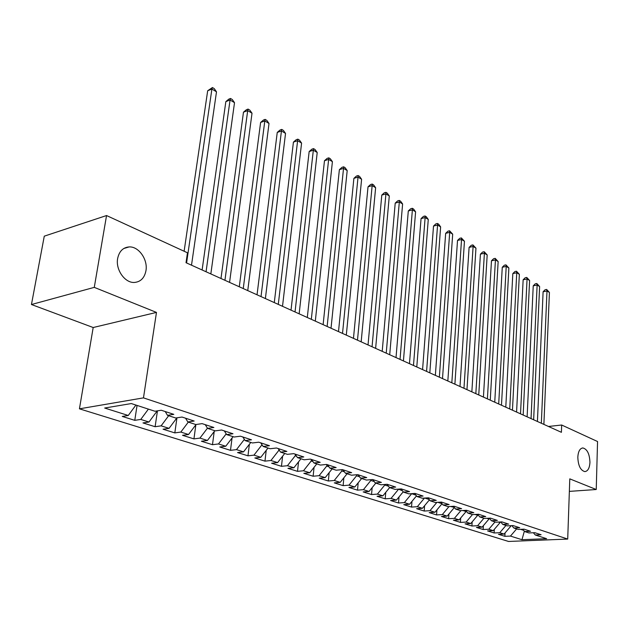 <?xml version="1.0" encoding="UTF-8"?>
<svg xmlns="http://www.w3.org/2000/svg" width="629" height="629" viewBox="0 0 629 629"><rect width="100%" height="100%" fill="white"/><g stroke="black" fill="none" stroke-linecap="round" stroke-linejoin="round"><path stroke-width="0.94" d="M577.815 457.126C578.224 451.378 579.922 448.32 582.91 447.958C587.258 449.161 589.601 453.957 589.947 462.362C589.57 468.141 587.871 471.215 584.836 471.608C580.488 470.406 578.153 465.578 577.815 457.126M117.647 258.495C119.172 251.325 122.993 247.464 129.102 246.922C138.695 246.254 148.043 259.604 145.952 270.714C144.497 277.971 140.644 281.886 134.394 282.452C124.935 283.129 115.437 269.699 117.647 258.495M79.435 408.826L508.539 541.459L567.712 539.069L143.475 397.874L79.435 408.826L93.186 327.52L156.472 312.409L94.279 287.367L31.45 304.522L93.186 327.52M31.45 304.522L44.274 236.166L106.545 215.543L94.279 287.367M524.358 531.159L521.968 539.713L546.632 538.691L535.271 534.996L541.097 534.736L534.792 532.677L528.95 532.936L524.68 531.552L530.538 531.277L524.083 529.162L518.21 529.445L513.846 528.022L519.735 527.739L513.122 525.569L507.226 525.868L502.752 524.413L508.664 524.114L501.903 521.889L495.966 522.204L491.391 520.718L497.335 520.395L490.4 518.123L484.44 518.453L479.746 516.928L485.722 516.59L478.614 514.263L472.623 514.608L467.819 513.052L473.818 512.69L466.529 510.3L460.514 510.669L455.585 509.065L461.615 508.688L454.146 506.243L448.1 506.636L443.044 504.985L449.098 504.584L441.432 502.076L435.362 502.492L430.181 500.802L436.259 500.377L428.396 497.798L422.303 498.239L416.98 496.509L423.081 496.061L415.014 493.411L408.889 493.875L403.425 492.098L409.558 491.626L401.271 488.906L395.122 489.393L389.516 487.569L395.665 487.074L387.149 484.283L380.985 484.794L375.222 482.923L381.394 482.396L372.643 479.526L366.455 480.069L360.535 478.142L366.731 477.592L357.736 474.643L351.525 475.209L345.439 473.228L351.658 472.646L342.404 469.611L336.177 470.217L329.911 468.173L336.153 467.567L326.632 464.446L320.381 465.075L313.942 462.975L320.192 462.339L310.404 459.123L304.137 459.791L297.501 457.629L303.776 456.953L293.688 453.651L287.406 454.342L280.573 452.125L286.863 451.41L276.477 448.005L270.179 448.744L263.142 446.448L269.448 445.702L258.739 442.195L252.433 442.965L245.176 440.607L251.49 439.813L240.451 436.196L234.137 437.013L226.66 434.584L232.974 433.751L221.589 430.016L215.267 430.873L207.554 428.365L213.876 427.484L202.129 423.639L195.8 424.536L187.835 421.949L194.164 421.029L182.033 417.051L175.703 418.002L167.479 415.329L173.808 414.354L161.276 410.25L154.946 411.248L131.319 403.559L104.666 408.032L128.253 415.478L122.262 416.429L134.771 420.345L140.77 419.425L148.979 422.02L142.98 422.924L155.111 426.721L161.11 425.849L169.067 428.357L163.068 429.214L174.823 432.901L180.822 432.068L188.543 434.505L182.536 435.315L193.936 438.893L199.943 438.099L207.428 440.457L201.422 441.236L212.484 444.703L218.483 443.948L225.748 446.244L219.749 446.975L230.489 450.34L236.48 449.633L243.533 451.858L237.542 452.558L247.975 455.821L253.959 455.144L260.807 457.307L254.824 457.967L264.958 461.143L270.934 460.499L277.593 462.598L271.618 463.235L281.47 466.317L287.437 465.704L293.9 467.748L287.94 468.346L297.517 471.349L303.477 470.767L309.767 472.749L303.815 473.322L313.132 476.239L319.076 475.689L325.193 477.623L319.257 478.166L328.33 481.004L334.251 480.477L340.203 482.357L334.29 482.875L343.119 485.643L349.024 485.14L354.819 486.972L348.922 487.459L357.516 490.148L363.405 489.676L369.05 491.461L363.169 491.925L371.542 494.551L377.416 494.095L382.912 495.833L377.054 496.273L385.215 498.828L391.057 498.404L396.419 500.094L390.585 500.519L398.534 503.011L404.361 502.602L409.589 504.254L403.771 504.647L411.531 507.076L417.334 506.691L422.429 508.303L416.634 508.68L424.205 511.047L429.984 510.685L434.954 512.258L429.182 512.611L436.565 514.923L442.321 514.577L447.18 516.11L441.432 516.448L448.634 518.705L454.366 518.382L459.107 519.876L453.383 520.191L460.412 522.4L466.12 522.086L470.744 523.548L465.051 523.847L471.915 526.001L477.6 525.71L482.121 527.133L476.444 527.424L483.158 529.524L488.812 529.248L493.222 530.64L487.577 530.907L494.135 532.967L499.764 532.708L504.081 534.068L498.459 534.32L504.867 536.325L505.04 532.944M521.968 539.713L510.473 536.081L504.867 536.325M106.545 215.543L187.466 252.787L186.019 262.71L561.406 432.312L561.673 425.015L548.48 426.47M510.866 525.687L510.842 526.151L509.616 525.75M504.081 534.068L510.842 526.151M499.764 532.708L505.952 525.459M535.271 534.996L533.368 532.739M500.079 521.991L500.047 522.628L498.372 522.078M493.222 530.64L500.047 522.628M488.812 529.248L495.047 521.905M524.68 531.552L522.746 529.225M489.04 518.202L488.992 519.019L486.862 518.32M482.121 527.133L488.992 519.019M477.6 525.71L483.89 518.28M513.846 528.022L511.872 525.632M477.733 514.428L477.678 515.324L475.052 514.467M470.744 523.548L477.678 515.324M466.12 522.086L472.465 514.561M502.752 524.413L500.739 521.952M466.136 510.937L466.097 511.542L462.96 510.52M459.107 519.876L466.097 511.542M454.366 518.382L460.845 510.654M491.391 520.718L489.331 518.186M454.248 507.375L450.553 506.471M447.18 516.11L454.232 507.674M442.321 514.577L449.004 506.573M479.746 516.928L477.639 514.318M437.831 502.319L442.03 503.695M434.954 512.258L442.053 503.719M429.984 510.685L436.872 502.382M467.819 513.052L465.664 510.355M424.772 498.058L429.167 499.497M422.429 508.303L429.434 499.843M417.334 506.691L424.449 498.082M455.585 509.065L453.391 506.29M411.633 493.671L415.966 495.188M409.589 504.254L416.492 495.872M404.361 502.602L411.625 493.773M443.044 504.985L440.795 502.115M398.409 489.134L402.418 490.762M396.419 500.094L403.213 491.815M391.057 498.404L398.385 489.448M430.181 500.802L427.885 497.838M384.846 484.472L384.799 485.014L388.51 486.225M382.912 495.833L389.618 487.601M377.416 494.095L384.799 485.014M416.98 496.509L414.629 493.443M370.929 479.675L370.858 480.462L374.216 481.562M369.05 491.461L375.82 483.111M363.405 489.676L370.858 480.462M403.425 492.098L401.027 488.93M356.635 474.738L356.541 475.791L359.536 476.766M354.819 486.972L361.644 478.504M349.024 485.14L356.541 475.791M389.516 487.569L387.055 484.291M341.964 469.659L341.838 470.995L344.44 471.844M340.203 482.357L347.09 473.763M334.251 480.477L341.838 470.995M375.222 482.923L372.73 479.557M326.876 464.524L326.726 466.065L328.92 466.781M325.193 477.623L332.143 468.904M319.076 475.689L326.726 466.065M360.535 478.142L358.058 474.746M311.355 459.437L311.198 460.994L312.951 461.568M309.767 472.749L316.772 463.903M303.477 470.767L311.198 460.994M345.439 473.228L342.97 469.8M295.363 454.515L295.221 455.781L296.518 456.206M293.9 467.748L300.976 458.761M287.437 465.704L295.221 455.781M329.911 468.173L327.457 464.713M278.883 449.625L278.796 450.419L279.606 450.686M277.593 462.598L284.725 453.478M270.934 460.499L278.796 450.419M313.942 462.975L311.497 459.484M260.807 457.307L268.009 448.037M253.959 455.144L261.892 444.907M297.501 457.629L295.072 454.099M243.533 451.858L250.798 442.439M236.48 449.633L244.374 439.372M280.573 452.125L278.167 448.563M225.748 446.244L233.076 436.668M218.483 443.948L226.196 433.853M263.142 446.448L260.752 442.855M207.428 440.457L214.819 430.731M199.943 438.099L207.444 428.192M245.176 440.607L242.81 436.974M188.543 434.505L196.083 424.496M180.822 432.068L188.315 422.106M226.66 434.584L224.317 430.912M169.067 428.357L176.953 417.813L174.823 432.901M161.11 425.849L168.666 415.714M207.554 428.365L205.235 424.654M148.979 422.02L157.242 410.886M140.77 419.425L148.389 409.117M187.835 421.949L185.555 418.206M128.253 415.478L135.919 405.052M167.479 415.329L165.23 411.547M569.355 491.383L596.237 489.511L597.55 441.527L561.673 425.015M156.472 312.409L143.475 397.874M596.237 489.511L569.788 478.858L567.712 539.069M520.6 529.335L523.666 530.333M510.473 536.081L516.606 528.918M134.771 420.345L137.059 405.43M155.111 426.721L157.454 410.855M193.936 438.893L195.863 424.787M212.484 444.703L214.214 431.525M230.489 450.34L232.046 438.02M247.975 455.821L249.375 444.286M264.958 461.143L266.224 450.34M281.47 466.317L282.602 456.19M297.517 471.349L298.539 461.851M313.132 476.239L314.052 467.339M328.33 481.004L329.156 472.646M343.119 485.643L343.859 477.796M357.516 490.148L358.184 482.789M371.542 494.551L372.148 487.64M385.215 498.828L385.758 492.35M398.534 503.011L399.022 496.918M411.531 507.076L411.964 501.368M424.205 511.047L424.591 505.692M436.565 514.923L436.919 509.899M448.634 518.705L448.949 513.995M460.412 522.4L460.695 517.981M471.915 526.001L472.167 521.866M483.158 529.524L483.379 525.655M494.135 532.967L494.331 529.343M186.577 262.961L211.902 89.043L216.494 91.81L191.507 265.194M184.116 251.246L207.68 90.749L211.902 89.043L212.429 87.541L214.269 88.642L216.494 91.81M207.68 90.749L212.429 87.541M206.06 271.767L230.065 99.987L234.515 102.676L210.833 273.922M202.113 269.983L225.842 101.631L230.065 99.987L230.528 98.47L232.305 99.547L234.515 102.676M225.842 101.631L228.838 99.123L230.528 98.47M224.946 280.298L247.692 110.61L252.017 113.22L229.577 282.39M220.983 278.505L243.47 112.19L247.692 110.61L248.093 109.084L249.823 110.13L252.017 113.22M243.47 112.19L246.411 109.721L248.093 109.084M243.258 288.569L264.809 120.925L269.015 123.465L247.747 290.606M239.279 286.777L260.603 122.458L264.809 120.925L265.163 119.392L266.845 120.406L269.015 123.465M260.603 122.458L263.48 120.005L265.163 119.392M261.027 296.605L281.446 130.958L285.535 133.419L265.391 298.571M257.041 294.797L277.247 132.428L281.446 130.958L281.745 129.417L283.38 130.4L285.535 133.419M277.247 132.428L280.07 130.006L281.745 129.417M278.277 304.397L297.619 140.699L301.59 143.097L282.515 306.307M274.283 302.588L293.428 142.123L297.619 140.699L297.871 139.151L299.459 140.11L301.59 143.097M293.428 142.123L296.196 139.724L297.871 139.151M295.032 311.968L313.344 150.182L317.213 152.509L299.152 313.824M291.023 310.152L309.161 151.558L313.344 150.182L313.557 148.625L315.098 149.56L317.213 152.509M309.161 151.558L311.882 149.183L313.557 148.625M311.316 319.32L328.652 159.396L332.411 161.669L315.31 321.128M307.298 317.503L324.478 160.733L328.652 159.396L328.81 157.848L330.311 158.752L332.411 161.669M324.478 160.733L327.143 158.382L328.81 157.848M327.135 326.467L343.536 168.375L347.2 170.577L331.027 328.228M323.117 324.65L339.377 169.657L343.536 168.375L343.662 166.819L345.124 167.699L347.2 170.577M339.377 169.657L341.995 167.33L343.662 166.819M342.522 333.417L358.035 177.111L361.604 179.257L346.304 335.131M338.496 331.601L353.891 178.353L358.035 177.111L358.121 175.554L359.544 176.411L361.604 179.257M353.891 178.353L356.462 176.049L358.121 175.554M357.484 340.179L372.156 185.618L375.631 187.709L361.164 341.846M353.467 338.363L368.02 186.821L372.156 185.618L372.203 184.061L373.587 184.895L375.631 187.709M368.02 186.821L370.552 184.541L372.203 184.061M372.053 346.76L385.915 193.913L389.296 195.949L375.631 348.38M368.028 344.944L381.795 195.076L385.915 193.913L385.923 192.348L387.275 193.166L389.296 195.949M381.795 195.076L384.272 192.812L385.923 192.348M386.23 353.168L399.321 201.988L402.615 203.977L389.713 354.74M382.204 351.352L395.216 203.112L399.321 201.988L399.297 200.423L400.61 201.225L402.615 203.977M395.216 203.112L397.654 200.879L399.297 200.423M400.036 359.403L412.388 209.866L415.604 211.8L403.433 360.936M396.018 357.587L408.3 210.959L412.388 209.866L412.333 208.301L413.615 209.08L415.604 211.8M408.3 210.959L410.698 208.742L412.333 208.301M413.481 365.48L425.133 217.548L428.27 219.435L416.791 366.974M409.471 363.664L421.06 218.601L425.133 217.548L425.047 215.983L426.305 216.738L428.27 219.435M421.06 218.601L423.419 216.407L425.047 215.983M426.588 371.401L437.572 225.04L440.63 226.888L429.811 372.863M422.578 369.593L433.515 226.063L437.572 225.04L437.454 223.476L438.68 224.215L440.63 226.888M433.515 226.063L435.834 223.885L437.454 223.476M439.364 377.172L449.704 232.353L452.691 234.153L442.509 378.595M435.362 375.364L445.662 233.343L449.704 232.353L449.562 230.788L452.691 234.153M445.662 233.343L447.942 231.189L449.562 230.788M451.826 382.802L461.544 239.492L464.461 241.245L454.893 384.185M447.832 381.001L457.519 240.451L461.544 239.492L461.371 237.927L464.461 241.245M457.519 240.451L459.768 238.312L461.371 237.927M463.974 388.297L473.11 246.458L475.956 248.172L466.97 389.642M459.988 386.489L469.1 247.386L473.11 246.458L472.914 244.901L475.956 248.172M469.1 247.386L471.31 245.279L472.914 244.901M475.831 393.652L484.401 253.267L487.184 254.942L478.755 394.973M471.852 391.851L480.414 254.163L484.401 253.267L484.181 251.71L487.184 254.942M480.414 254.163L482.592 252.072L484.181 251.71M487.404 398.88L495.44 259.911L498.152 261.554L490.258 400.17M483.434 397.088L491.469 260.791L495.44 259.911L495.196 258.362L498.152 261.554M491.469 260.791L493.608 258.716L495.196 258.362M498.703 403.983L506.219 266.413L508.877 268.009L501.486 405.241M494.748 402.198L502.264 267.262L506.219 266.413L505.952 264.864L508.877 268.009M502.264 267.262L504.372 265.202L505.952 264.864M509.734 408.968L516.755 272.758L519.357 274.323L512.454 410.194M505.787 407.183L512.824 273.584L516.755 272.758L516.472 271.217L519.357 274.323M512.824 273.584L514.899 271.547L516.472 271.217M520.513 413.835L527.063 278.969L529.602 280.503L523.171 415.038M516.582 412.058L523.147 279.771L527.063 278.969L526.756 277.428L529.602 280.503M523.147 279.771L525.191 277.751L526.756 277.428M531.049 418.599L537.135 285.039L539.619 286.541L533.644 419.771M527.126 416.823L533.235 285.818L537.135 285.039L536.812 283.506L539.619 286.541M533.235 285.818L535.255 283.813L536.812 283.506M541.341 423.246L546.994 290.983L549.424 292.446L543.881 424.394M537.425 421.477L543.11 291.738L546.994 290.983L546.648 289.45L549.424 292.446M543.11 291.738L545.099 289.749L546.648 289.45M582.91 447.958L582.289 448.013M129.102 246.922L123.764 248.51"/></g></svg>
